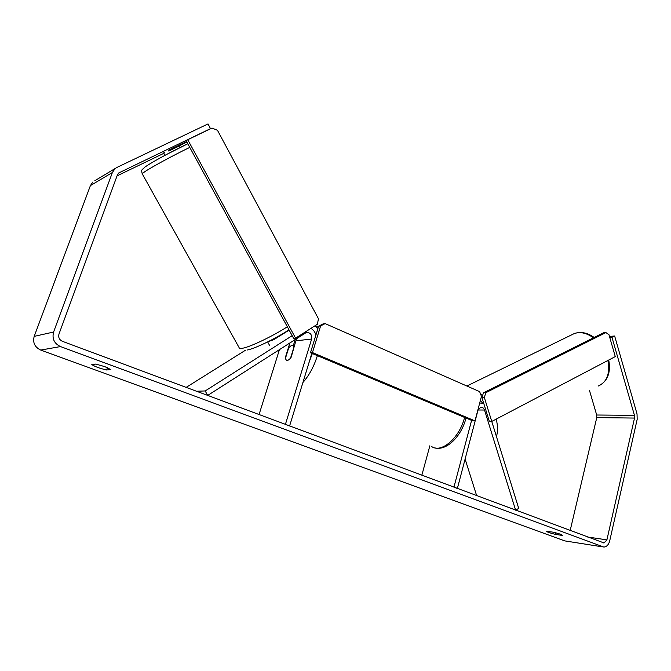 <?xml version="1.0" encoding="UTF-8"?>
<svg xmlns="http://www.w3.org/2000/svg" width="671" height="671" viewBox="0 0 671 671"><rect width="100%" height="100%" fill="white"/><g stroke="black" fill="none" stroke-linecap="round" stroke-linejoin="round"><path stroke-width="1.01" d="M478.037 409.998L484.512 410.023L515.613 510.178L518.708 508.383L491.759 421.438L489.36 421.447L481.929 397.509L483.472 392.778L485.863 392.686L484.319 397.433L481.929 397.509M476.662 495.668L465.104 459.073M429.868 445.77L421.841 475.236M471.596 420.373L453.932 487.196L457.362 488.471L477.978 410.216L480.721 407.272C482.491 407.071 483.749 407.993 484.512 410.023M483.766 403.405L479.698 403.019M289.151 330.115L273.743 339.685L268.291 341.606M186.127 387.41L245.401 350.27M196.427 391.243L205.192 390.95L292.17 335.659M294.77 339.761L293.412 346.026M311.839 353.332L289.612 425.968L285.41 424.399L311.629 339.031C312.04 334.41 310.195 332.271 306.102 332.623L207.674 395.437L205.192 390.95M310.916 328.421L310.899 328.404C313.449 329.822 315.11 332.07 315.873 335.148M289.922 342.856L285.301 357.685L286.232 360.092C287.591 360.906 289.243 359.933 291.189 357.165L296.481 338.662M279.48 349.532L259.056 414.586M168.773 151.05L178.57 146.328L178.176 145.607M272.602 340.205L272.258 339.568M609.771 337.488L611.977 337.312L634.447 415.349L634.523 418.067L606.903 539.878L604.001 542.948L62.411 341.313C59.283 339.778 58.142 337.362 58.981 334.049L117.417 174.879L118.767 172.933L210.476 128.656L208.027 123.925L117.039 167.373L94.854 180.7M95.827 364.085L104.919 366.676L110.782 369.578L106.639 369.981C99.719 368.387 94.779 366.584 91.81 364.546L95.827 364.085M560.646 534.242L553.625 532.229L546.529 531.331C547.293 532.103 550.295 533.126 555.538 534.401L562.365 535.441L560.646 534.242M602.34 546.831L564.73 540.885L40.746 350.069C34.766 347.201 32.577 342.638 34.196 336.372L90.4 185.599L92.917 181.967M609.461 336.423L614.644 336.012L637.031 413.906L637.182 419.316L609.696 540.927C608.672 544.701 606.727 546.748 603.883 547.075L60.491 346.572C54.2 343.518 51.902 338.67 53.596 332.028L112.384 172.514L115.018 168.689M589.574 390.774L596.687 415.014L596.762 417.614L570.174 530.509M208.916 129.537L210.476 128.656M178.905 146.052L186.848 142.017M186.597 141.556L168.387 150.354M164.269 152.518L163.674 152.963M117.048 175.886L163.867 153.307M178.746 145.758L186.781 141.891M614.644 336.012L611.977 337.312M555.923 532.791L555.538 534.401M107.452 367.683L106.639 369.981M288.689 347.947C290.434 345.808 291.885 345.12 293.051 345.875L293.864 347.41L290.551 358.054C288.815 360.159 287.381 360.839 286.232 360.092L285.401 358.49L288.689 347.947M320.621 325.905L312.46 352.577L310.48 352.761L472.711 420.843L474.993 420.885L481.459 396.335L479.614 391.629L325.125 323.598L320.621 325.905L318.624 326.173L310.48 352.761M312.46 352.577L474.993 420.885M318.624 326.173L323.128 323.875L325.125 323.598M187.754 139.719L186.186 140.801L293.73 338.536L295.601 338.176L187.754 139.719L211.994 128.06L217.471 130.291L318.482 318.792L317.324 324.294L295.601 338.176M484.319 397.433L491.759 421.438L615.273 356.595L608.949 334.661L605.905 332.59L485.863 392.686M605.905 332.59L603.414 332.824L483.472 392.778M287.909 330.753L289.394 330.551M296.28 340.793L311.629 339.031M287.339 326.785C272.476 336.322 250.333 346.924 242.667 348.232C240.268 348.685 239.077 348.459 239.086 347.561L142.369 174.074C141.799 174.015 142.512 173.303 144.5 171.927C150.79 167.54 173.227 155.362 189.776 147.402M142.21 173.823C141.262 169.176 141.245 170.753 145.053 166.978C150.883 162.952 160.881 157.5 166.618 154.456L187.796 143.762C174.645 149.969 155.831 160.008 148.157 164.915M564.73 540.885L602.281 546.806M40.746 350.069L60.491 346.572M119.094 172.682L119.732 172.304M587.57 536.993L606.903 539.878M596.762 417.614L634.523 418.067M596.687 415.014L634.447 415.349M34.196 336.372L53.596 332.028M90.4 185.599L112.384 172.514M431.436 446.383C440.998 453.764 459.459 438.205 464.517 417.656L464.575 417.429M315.118 325.712L317.861 328.681M317.383 355.655L317.316 355.898C313.927 366.567 309.121 375.458 302.889 382.554M308.937 362.81L312.325 353.533M593.407 337.832C588.123 333.965 582.931 332.262 577.832 332.707L574.712 333.353L578.142 332.581C583.56 332.07 588.903 333.688 594.17 337.446M480.369 393.541L482.583 395.513M496.213 419.098C497.865 425.758 497.941 431.57 496.439 436.544M608.74 360.025C611.029 372.808 607.574 381.464 598.381 385.993C607.045 381.992 610.216 373.479 607.892 360.47M482.499 402.952L480.361 400.503M288.991 329.813C275.722 338.578 254.888 348.66 247.389 349.985M179.786 147.67L178.561 145.422M164.982 155.328L163.64 152.904M269.616 345.49L267.654 341.916M604.001 542.948L603.237 542.831M466.001 418.025L465.85 418.587C461.405 436.066 446.953 450.66 435.58 448.002M315.06 325.745L318.289 327.28M294.51 346.488L293.051 345.875M466.873 386.018L574.712 333.353"/></g></svg>
